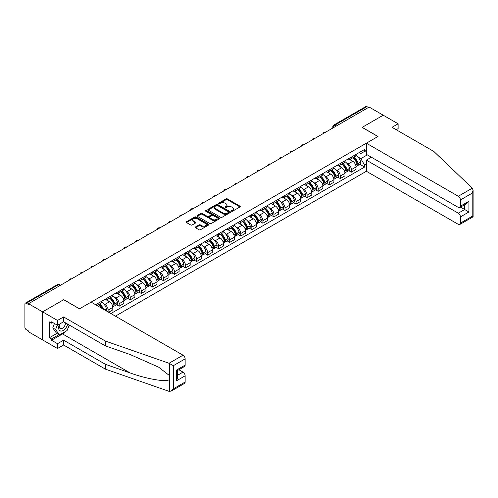 <?xml version="1.0" encoding="UTF-8"?>
<svg xmlns="http://www.w3.org/2000/svg" width="498" height="498" viewBox="0 0 498 498"><rect width="100%" height="100%" fill="white"/><g stroke="black" fill="none" stroke-linecap="round" stroke-linejoin="round"><path stroke-width="0.75" d="M231.589 211.208A0.691 0.398 0 0 0 232.56 211.208L239.955 206.944A0.984 0.566 0 0 0 240.241 206.539A0.984 0.566 0 0 0 239.955 206.141L227.43 198.907A0.984 0.566 0 0 0 226.042 198.907L218.647 203.178A0.691 0.398 0 0 0 219.624 203.738L220.577 203.19A3.15 1.818 0 0 1 225.034 203.19L226.073 203.788A3.15 1.818 0 0 1 226.995 205.076A3.15 1.818 0 0 1 226.073 206.359L225.121 206.913A0.691 0.398 0 0 0 226.092 207.473L227.051 206.925A3.15 1.818 0 0 1 231.502 206.925L232.541 207.523A3.15 1.818 0 0 1 233.469 208.811A3.15 1.818 0 0 1 232.541 210.094L231.589 210.648A0.691 0.398 0 0 0 231.589 211.208L231.589 210.648M195.502 226.945A0.984 0.566 0 0 0 195.21 227.343A0.984 0.566 0 0 0 195.502 227.748L199.013 229.777A0.984 0.566 0 0 0 200.401 229.777L208.612 225.034A0.984 0.566 0 0 0 208.899 224.635A0.984 0.566 0 0 0 208.612 224.231L196.094 217.004A0.984 0.566 0 0 0 194.699 217.004L186.489 221.741A0.984 0.566 0 0 0 186.202 222.145A0.984 0.566 0 0 0 186.489 222.544L190.734 224.996A0.984 0.566 0 0 0 192.128 224.996L195.639 222.967A0.984 0.566 0 0 0 195.926 222.569A0.984 0.566 0 0 0 195.639 222.164L193.535 220.95A2.633 1.519 0 0 1 192.763 219.873A2.633 1.519 0 0 1 194.388 218.473A2.633 1.519 0 0 1 197.258 218.803L205.5 223.558A2.633 1.519 0 0 1 206.272 224.635A2.633 1.519 0 0 1 204.647 226.036A2.633 1.519 0 0 1 201.777 225.712L200.401 224.915A0.984 0.566 0 0 0 199.013 224.915L195.502 226.945L195.502 227.748M28.517 303.718L369.136 107.064L383.236 115.206L362.114 127.395L377.92 136.52L79.543 308.791L63.738 299.665L42.616 311.86L28.517 303.718L28.517 304.533L26.319 303.263A2.004 1.158 -120 0 0 25.317 303.164A2.004 1.158 -120 0 0 24.9 304.085L24.9 327.242A2.004 1.158 -120 0 0 26.319 329.701L28.517 330.965L28.517 331.786L42.616 339.929L42.616 311.86L42.616 339.929L57.5 348.519L57.5 343.695L63.595 340.171L63.595 345.002L57.5 348.519M220.645 217.284A0.984 0.566 0 0 0 222.04 217.284L230.25 212.546A0.984 0.566 0 0 0 230.537 212.142A0.984 0.566 0 0 0 230.25 211.743L217.726 204.51A0.984 0.566 0 0 0 216.337 204.51L208.127 209.253A0.984 0.566 0 0 0 207.84 209.652A0.984 0.566 0 0 0 208.127 210.056L220.645 217.284M206.004 211.357A0.691 0.398 0 0 1 206.701 211.457L206.701 210.635L219.431 217.987A0.984 0.566 0 0 1 219.718 218.392A0.984 0.566 0 0 1 219.431 218.79L211.22 223.534A0.984 0.566 0 0 1 209.832 223.534L197.308 216.3L197.308 215.497A0.984 0.566 0 0 0 197.021 215.902A0.984 0.566 0 0 0 197.308 216.3M197.308 215.497L200.819 213.468A0.984 0.566 0 0 1 202.213 213.468L207.293 216.4A0.984 0.566 0 0 0 208.681 216.4L211.015 215.055A0.984 0.566 0 0 0 211.301 214.657A0.984 0.566 0 0 0 211.015 214.252L205.724 211.202A0.691 0.398 0 0 1 206.701 210.635M115.405 316.155L366.372 171.262L458.291 224.337A3.007 1.737 -120 0 0 459.797 224.48A3.007 1.737 -120 0 0 460.42 223.104L460.42 216.885A3.007 1.737 -120 0 0 458.291 213.206L464.671 209.521L468.923 211.974L460.42 216.885M336.318 126.006L334.83 125.147A2.004 1.158 60 0 0 333.828 125.048L365.937 106.51A2.004 1.158 60 0 1 366.939 106.609L334.83 125.147A2.004 1.158 120 0 0 333.411 127.6L333.411 127.681M368.427 107.468L366.939 106.609M351.345 157.107A4.613 2.664 60 0 1 350.387 159.173L355.068 156.472A4.613 2.664 -120 0 0 356.02 154.405M346.907 163.338L348.083 164.023A4.613 2.664 60 0 1 351.345 169.669L356.02 166.967A4.613 2.664 -120 0 0 352.765 161.321L349.415 159.385M356.02 166.967L356.02 169.463L351.345 172.165L348.805 170.696M350.387 159.173A4.613 2.664 60 0 1 348.121 158.968M351.345 169.669L351.345 172.165M340.29 163.487A4.613 2.664 60 0 1 339.331 165.56L344.012 162.858A4.613 2.664 -120 0 0 344.965 160.786M337.75 177.083L340.29 178.545L344.965 175.844L344.965 173.348A4.613 2.664 -120 0 0 341.703 167.702L338.36 165.772M339.331 165.56A4.613 2.664 60 0 1 337.065 165.348M335.851 169.725L337.028 170.403A4.613 2.664 60 0 1 340.29 176.049L340.29 178.545M329.234 169.868A4.613 2.664 60 0 1 328.275 171.941L332.957 169.239A4.613 2.664 -120 0 0 333.909 167.172M326.694 183.463L329.234 184.926L333.909 182.231L333.909 179.734A4.613 2.664 -120 0 0 330.647 174.088L327.298 172.152M328.275 171.941A4.613 2.664 60 0 1 326.009 171.735M324.789 176.105L325.972 176.784A4.613 2.664 60 0 1 329.234 182.436L329.234 184.926M318.172 176.255A4.613 2.664 60 0 1 317.22 178.321L321.901 175.626A4.613 2.664 -120 0 0 322.853 173.553M315.639 189.85L318.172 191.313L322.853 188.611L322.853 186.115A4.613 2.664 -120 0 0 319.591 180.469L316.242 178.533M317.22 178.321A4.613 2.664 60 0 1 314.948 178.116M313.734 182.486L314.917 183.171A4.613 2.664 60 0 1 318.172 188.817L318.172 191.313M307.117 182.635A4.613 2.664 60 0 1 306.164 184.708L310.839 182.007A4.613 2.664 -120 0 0 311.798 179.94M304.583 196.231L307.117 197.694L311.798 194.992L311.798 192.502A4.613 2.664 -120 0 0 308.536 186.85L305.187 184.92M306.164 184.708A4.613 2.664 60 0 1 303.892 184.497M302.678 188.873L303.861 189.551A4.613 2.664 60 0 1 307.117 195.197L307.117 197.694M296.061 189.022A4.613 2.664 60 0 1 295.109 191.089L299.784 188.387A4.613 2.664 -120 0 0 300.742 186.32M293.527 202.611L296.061 204.08L300.742 201.379L300.742 198.883A4.613 2.664 -120 0 0 297.48 193.236L294.131 191.3M295.109 191.089A4.613 2.664 60 0 1 292.836 190.883M291.623 195.253L292.805 195.938A4.613 2.664 60 0 1 296.061 201.584L296.061 204.08M285.005 195.403A4.613 2.664 60 0 1 284.053 197.476L288.728 194.774A4.613 2.664 -120 0 0 289.687 192.701M282.472 208.998L285.005 210.461L289.687 207.759L289.687 205.263A4.613 2.664 -120 0 0 286.425 199.617L283.076 197.687M284.053 197.476A4.613 2.664 60 0 1 281.781 197.264M280.567 201.64L281.744 202.319A4.613 2.664 60 0 1 285.005 207.965L285.005 210.461M273.95 201.79A4.613 2.664 60 0 1 272.997 203.856L277.672 201.155A4.613 2.664 -120 0 0 278.625 199.088M271.416 215.379L273.95 216.848L278.625 214.146L278.625 211.65A4.613 2.664 -120 0 0 275.369 206.004L272.02 204.068M272.997 203.856A4.613 2.664 60 0 1 270.725 203.651M269.511 208.021L270.688 208.706A4.613 2.664 60 0 1 273.95 214.352L273.95 216.848M262.894 208.17A4.613 2.664 60 0 1 261.942 210.243L266.617 207.542A4.613 2.664 -120 0 0 267.569 205.469M260.354 221.766L262.894 223.229L267.569 220.527L267.569 218.031A4.613 2.664 -120 0 0 264.314 212.385L260.964 210.455M261.942 210.243A4.613 2.664 60 0 1 259.67 210.031M258.456 214.408L259.632 215.086A4.613 2.664 60 0 1 262.894 220.732L262.894 223.229M251.839 214.551A4.613 2.664 60 0 1 250.88 216.624L255.561 213.922A4.613 2.664 -120 0 0 256.514 211.855M249.299 228.146L251.839 229.609L256.514 226.914L256.514 224.417A4.613 2.664 -120 0 0 253.258 218.771L249.909 216.835M250.88 216.624A4.613 2.664 60 0 1 248.614 216.418M247.4 220.788L248.577 221.467A4.613 2.664 60 0 1 251.839 227.119L251.839 229.609M240.783 220.938A4.613 2.664 60 0 1 239.824 223.004L244.506 220.309A4.613 2.664 -120 0 0 245.458 218.236M238.243 234.533L240.783 235.996L245.458 233.294L245.458 230.798A4.613 2.664 -120 0 0 242.196 225.152L238.853 223.216M239.824 223.004A4.613 2.664 60 0 1 237.558 222.799M236.345 227.169L237.521 227.854A4.613 2.664 60 0 1 240.783 233.5L240.783 235.996M229.727 227.318A4.613 2.664 60 0 1 228.769 229.391L233.45 226.69A4.613 2.664 -120 0 0 234.402 224.623M227.188 240.914L229.727 242.377L234.402 239.675L234.402 237.185A4.613 2.664 -120 0 0 231.14 231.533L227.791 229.603M228.769 229.391A4.613 2.664 60 0 1 226.503 229.18M225.283 233.556L226.466 234.234A4.613 2.664 60 0 1 229.727 239.88L229.727 242.377M218.666 233.705A4.613 2.664 60 0 1 217.713 235.772L222.394 233.07A4.613 2.664 -120 0 0 223.347 231.004M216.132 247.294L218.666 248.763L223.347 246.062L223.347 243.566A4.613 2.664 -120 0 0 220.085 237.919L216.736 235.984M217.713 235.772A4.613 2.664 60 0 1 215.441 235.566M214.227 239.936L215.41 240.621A4.613 2.664 60 0 1 218.666 246.267L218.666 248.763M207.61 240.086A4.613 2.664 60 0 1 206.658 242.159L211.333 239.457A4.613 2.664 -120 0 0 212.291 237.384M205.076 253.681L207.61 255.144L212.291 252.442L212.291 249.946A4.613 2.664 -120 0 0 209.029 244.3L205.68 242.37M206.658 242.159A4.613 2.664 60 0 1 204.385 241.947M203.172 246.323L204.354 247.002A4.613 2.664 60 0 1 207.61 252.648L207.61 255.144M196.554 246.473A4.613 2.664 60 0 1 195.602 248.539L200.277 245.838A4.613 2.664 -120 0 0 201.236 243.771M194.021 260.062L196.554 261.531L201.236 258.829L201.236 256.333A4.613 2.664 -120 0 0 197.974 250.687L194.625 248.751M195.602 248.539A4.613 2.664 60 0 1 193.33 248.334M192.116 252.704L193.299 253.389A4.613 2.664 60 0 1 196.554 259.035L196.554 261.531M185.499 252.853A4.613 2.664 60 0 1 184.546 254.926L189.221 252.225A4.613 2.664 -120 0 0 190.18 250.152M182.965 266.449L185.499 267.912L190.18 265.21L190.18 262.714A4.613 2.664 -120 0 0 186.918 257.068L183.569 255.138M184.546 254.926A4.613 2.664 60 0 1 182.274 254.715M181.06 259.091L182.237 259.769A4.613 2.664 60 0 1 185.499 265.415L185.499 267.912M174.443 259.234A4.613 2.664 60 0 1 173.491 261.307L178.166 258.605A4.613 2.664 -120 0 0 179.118 256.538M171.91 272.829L174.443 274.292L179.118 271.597L179.118 269.101A4.613 2.664 -120 0 0 175.862 263.454L172.513 261.518M173.491 261.307A4.613 2.664 60 0 1 171.219 261.101M170.005 265.471L171.181 266.15A4.613 2.664 60 0 1 174.443 271.802L174.443 274.292M163.388 265.621A4.613 2.664 60 0 1 162.435 267.687L167.11 264.992A4.613 2.664 -120 0 0 168.063 262.919M160.848 279.216L163.388 280.679L168.063 277.977L168.063 275.481A4.613 2.664 -120 0 0 164.807 269.835L161.458 267.899M162.435 267.687A4.613 2.664 60 0 1 160.163 267.482M158.949 271.852L160.126 272.537A4.613 2.664 60 0 1 163.388 278.183L163.388 280.679M152.332 272.001A4.613 2.664 60 0 1 151.373 274.074L156.055 271.373A4.613 2.664 -120 0 0 157.007 269.306M149.792 285.597L152.332 287.06L157.007 284.358L157.007 281.868A4.613 2.664 -120 0 0 153.751 276.216L150.402 274.286M151.373 274.074A4.613 2.664 60 0 1 149.107 273.863M147.894 278.239L149.07 278.917A4.613 2.664 60 0 1 152.332 284.563L152.332 287.06M141.276 278.388A4.613 2.664 60 0 1 140.318 280.455L144.999 277.753A4.613 2.664 -120 0 0 145.951 275.687M138.737 291.977L141.276 293.447L145.951 290.745L145.951 288.249A4.613 2.664 -120 0 0 142.689 282.603L139.347 280.667M140.318 280.455A4.613 2.664 60 0 1 138.052 280.25M136.838 284.619L138.014 285.304A4.613 2.664 60 0 1 141.276 290.95L141.276 293.447M130.221 284.769A4.613 2.664 60 0 1 129.262 286.842L133.943 284.14A4.613 2.664 -120 0 0 134.896 282.067M127.681 298.364L130.221 299.827L134.896 297.125L134.896 294.629A4.613 2.664 -120 0 0 131.634 288.983L128.285 287.053M129.262 286.842A4.613 2.664 60 0 1 126.996 286.63M125.776 291.006L126.959 291.685A4.613 2.664 60 0 1 130.221 297.331L130.221 299.827M119.159 291.156A4.613 2.664 60 0 1 118.207 293.222L122.888 290.521A4.613 2.664 -120 0 0 123.84 288.454M116.625 304.745L119.159 306.214L123.84 303.512L123.84 301.016A4.613 2.664 -120 0 0 120.578 295.37L117.229 293.434M118.207 293.222A4.613 2.664 60 0 1 115.934 293.017M114.721 297.387L115.903 298.072A4.613 2.664 60 0 1 119.159 303.718L119.159 306.214M108.103 297.536A4.613 2.664 60 0 1 107.151 299.609L111.826 296.908A4.613 2.664 -120 0 0 112.785 294.835M108.676 312.265L112.785 309.893L112.785 307.397A4.613 2.664 -120 0 0 109.523 301.751L106.174 299.821M107.151 299.609A4.613 2.664 60 0 1 104.879 299.398M103.665 303.774L104.848 304.452A4.613 2.664 60 0 1 108.103 310.098L108.103 311.941M96.948 305.498L100.77 303.288A4.613 2.664 -120 0 0 101.729 301.222M97.048 303.917A4.613 2.664 60 0 1 96.705 305.361M366.372 152.4L364.598 151.373L360.838 153.546L359.176 152.581M357.962 156.957L360.838 158.619L367.325 154.872M366.372 164.103L364.598 165.124L360.838 158.619M110.867 313.535L364.598 167.048L364.598 165.124M366.372 150.352L364.598 151.373L364.598 149.45L95.635 304.739M359.861 164.315L364.598 167.048M231.863 211.308L232.541 210.915A3.15 1.818 0 0 0 233.469 209.627L233.469 208.811M226.995 205.076L226.995 205.892A3.15 1.818 0 0 1 226.073 207.18L225.395 207.573M239.955 206.141L239.955 206.944L227.43 199.729A0.984 0.566 0 0 0 226.042 199.729L218.921 203.838M230.238 212.553L217.726 205.332A0.984 0.566 0 0 0 216.337 205.332L208.139 210.063L208.127 209.253M228.507 212.428A0.691 0.398 0 0 0 228.507 211.862L217.52 205.518A0.691 0.398 0 0 0 216.543 205.518L215.534 206.097A3.15 1.818 0 0 0 214.613 207.386A3.15 1.818 0 0 0 215.534 208.668L223.048 213.007A3.15 1.818 0 0 0 227.499 213.007L228.507 212.428L228.507 213.244A0.691 0.398 0 0 0 228.713 212.963L228.713 212.142M214.613 207.386L214.613 208.201A3.15 1.818 0 0 0 215.534 209.49L215.534 208.668M228.507 213.244L227.499 213.829A3.15 1.818 0 0 1 223.048 213.829L215.534 209.49M197.32 216.306L200.819 214.289L200.819 213.468M211.301 214.657L211.301 215.472A0.984 0.566 0 0 1 211.015 215.877L208.681 217.221A0.984 0.566 0 0 1 207.293 217.221L202.213 214.289A0.984 0.566 0 0 0 200.819 214.289M206.701 211.457L219.419 218.796M212.559 219.444A2.633 1.519 0 0 0 215.429 219.774A2.633 1.519 0 0 0 217.053 218.367A2.633 1.519 0 0 0 216.281 217.296L213.381 215.615A0.984 0.566 0 0 0 211.986 215.615L209.658 216.966A0.984 0.566 0 0 0 209.365 217.365A0.984 0.566 0 0 0 209.658 217.769L212.559 219.444L212.559 220.265A2.633 1.519 0 0 0 215.429 220.589A2.633 1.519 0 0 0 217.053 219.188L217.053 218.367M209.365 217.365L209.365 218.186A0.984 0.566 0 0 0 209.658 218.585L209.658 217.769M212.559 220.265L209.658 218.585M206.272 224.635L206.272 225.451A2.633 1.519 0 0 1 204.647 226.858A2.633 1.519 0 0 1 201.777 226.528L200.401 225.737A0.984 0.566 0 0 0 199.013 225.737L195.515 227.754M192.763 219.873L192.763 220.695A2.633 1.519 0 0 0 193.535 221.766L193.535 220.95M195.627 222.973L193.535 221.766M208.612 224.231L208.612 225.034L196.094 217.825A0.984 0.566 0 0 0 194.699 217.825L186.501 222.556L186.489 221.741M353.082 157.617A6.312 3.648 60 0 1 353.113 157.636A6.312 3.648 60 0 1 357.271 163.3L357.309 163.431A1.226 0.71 60 0 1 357.116 164.396A1.226 0.71 60 0 1 357.085 164.415M352.808 157.779A7.619 4.401 60 0 1 356.991 164.06L357.029 164.191A2.534 1.463 60 0 1 356.63 166.183L356.002 166.544M357.066 165.622A2.534 1.463 -120 0 0 357.763 165.529A2.534 1.463 -120 0 0 358.168 163.537L358.13 163.406A7.619 4.401 -120 0 0 353.941 157.125M355.927 155.214A7.619 4.401 60 0 1 360.714 161.912L360.751 162.043A2.534 1.463 60 0 1 360.353 164.035L357.763 165.529M350.212 159.26A7.619 4.401 60 0 1 351.8 160.767M355.504 160.773L356.475 161.333M472.285 188.188L473.1 190.168L472.222 193.131L460.42 199.947A3.007 1.737 -120 0 0 458.291 196.262L472.285 188.188L433.839 151.454L392.026 127.314L398.12 123.797L383.236 115.206L362.189 127.357L377.994 136.483L366.372 143.194L458.291 196.262M398.12 123.797L398.12 128.627L396.209 129.729M366.372 171.262L366.372 160.132L458.291 213.206M366.372 143.194L366.372 154.324L458.291 207.392A3.007 1.737 -120 0 0 459.797 207.542A3.007 1.737 -120 0 0 460.42 206.166L460.42 199.947M371.402 157.225L366.372 160.132M460.519 207.124L464.671 209.521L464.671 204.728M460.42 206.166L468.923 201.254L466.8 203.501L459.797 207.542M460.42 223.104L472.222 216.294L472.664 216.549M63.595 340.171L105.414 364.318L105.414 369.143L169.027 391.341L171.219 391.092L173.348 388.845L185.144 382.034A3.007 1.737 60 0 1 184.521 383.41L171.219 391.092M105.414 364.318L130.127 372.94C147.688 379.32 167.353 382.489 169.662 379.308L169.662 375.741L158.625 367.163L130.127 354.526L105.414 345.905L63.595 321.758L57.5 325.281L51.549 321.845L51.549 323.152L49.42 321.926L49.42 337.719L51.549 338.945L58.92 334.687M105.414 369.143L63.595 345.002M185.144 358.871L173.348 365.688L169.027 363.266L105.414 341.074L63.595 316.933L57.5 320.451L42.616 311.86L63.669 299.703L79.475 308.828L91.097 302.118L183.021 355.192A3.007 1.737 60 0 1 185.144 358.871L185.144 365.096A3.007 1.737 60 0 1 184.521 366.472L177.518 370.512L177.518 377.758L176.641 380.727L176.641 370.002C177.786 370.668 177.786 370.668 176.641 370.002L185.144 365.096M57.5 320.451L57.5 325.281M65.661 331.375A11.273 6.511 -60 0 1 62.536 333.915L51.549 340.259L57.5 343.695M51.549 340.259L51.549 338.945M63.595 316.933L63.595 321.758M105.414 341.074L105.414 345.905M177.518 375.305L183.021 372.13A3.007 1.737 60 0 1 185.144 375.816L185.144 382.034M183.021 372.13L178.869 369.734M69.496 325.169A11.273 6.511 -60 0 1 67.896 328.425M52.682 322.499L51.549 323.152M49.42 337.719L56.797 333.461M59.53 324.111A6.518 3.76 120 0 0 58.633 327.777A6.518 3.76 120 0 0 62.574 330.765A6.518 3.76 120 0 0 67.653 324.105M59.878 323.905A4.463 2.577 120 0 0 59.25 326.451A4.463 2.577 120 0 0 60.171 328.493A4.463 2.577 120 0 0 63.576 327.335A4.463 2.577 120 0 0 65.555 322.891M69.222 325.007L67.068 330.56L59.418 334.98L56.579 333.343L52.757 327.896L54.456 323.519M59.418 334.98L55.589 329.533L57.289 325.157M52.757 327.896L55.589 329.533M342.026 164.004A6.312 3.648 60 0 1 342.058 164.023A6.312 3.648 60 0 1 346.216 169.687L346.253 169.818A1.226 0.71 60 0 1 346.06 170.783A1.226 0.71 60 0 1 346.029 170.795M341.753 164.159A7.619 4.401 60 0 1 345.936 170.447L345.973 170.577A2.534 1.463 60 0 1 345.575 172.563L344.946 172.924M346.01 172.003A2.534 1.463 -120 0 0 346.708 171.91A2.534 1.463 -120 0 0 347.112 169.924L347.075 169.793A7.619 4.401 -120 0 0 342.885 163.506M344.871 161.595A7.619 4.401 60 0 1 349.658 168.299L349.696 168.43A2.534 1.463 60 0 1 349.297 170.416L346.708 171.91M339.15 165.647A7.619 4.401 60 0 1 340.744 167.147M344.448 167.16L345.419 167.72M330.971 170.384A6.312 3.648 60 0 1 331.002 170.403A6.312 3.648 60 0 1 335.16 176.068L335.198 176.199A1.226 0.71 60 0 1 335.005 177.164A1.226 0.71 60 0 1 334.973 177.176M330.697 170.546A7.619 4.401 60 0 1 334.88 176.827L334.917 176.958A2.534 1.463 60 0 1 334.519 178.95L333.89 179.311M334.955 178.39A2.534 1.463 -120 0 0 335.652 178.29A2.534 1.463 -120 0 0 336.05 176.304L336.013 176.174A7.619 4.401 -120 0 0 331.83 169.886M333.816 167.982A7.619 4.401 60 0 1 338.603 174.68L338.64 174.81A2.534 1.463 60 0 1 338.242 176.796L335.652 178.29M328.095 172.028A7.619 4.401 60 0 1 329.688 173.528M333.392 173.541L334.363 174.101M319.915 176.765A6.312 3.648 60 0 1 319.946 176.784A6.312 3.648 60 0 1 324.105 182.455L324.142 182.585A1.226 0.71 60 0 1 323.943 183.55A1.226 0.71 60 0 1 323.918 183.563M319.641 176.927A7.619 4.401 60 0 1 323.825 183.214L323.862 183.345A2.534 1.463 60 0 1 323.463 185.331L322.835 185.692M323.893 184.77A2.534 1.463 -120 0 0 324.596 184.677A2.534 1.463 -120 0 0 324.995 182.691L324.957 182.561A7.619 4.401 -120 0 0 320.774 176.273M322.76 174.362A7.619 4.401 60 0 1 327.547 181.067L327.584 181.197A2.534 1.463 60 0 1 327.186 183.183L324.596 184.677M317.039 178.415A7.619 4.401 60 0 1 318.633 179.915M322.337 179.927L323.308 180.488M308.86 183.152A6.312 3.648 60 0 1 308.891 183.171A6.312 3.648 60 0 1 313.043 188.835L313.08 188.966A1.226 0.71 60 0 1 312.887 189.931A1.226 0.71 60 0 1 312.862 189.943M308.586 183.308A7.619 4.401 60 0 1 312.769 189.595L312.806 189.726A2.534 1.463 60 0 1 312.408 191.711L311.779 192.079M312.837 191.157A2.534 1.463 -120 0 0 313.541 191.058A2.534 1.463 -120 0 0 313.939 189.072L313.902 188.941A7.619 4.401 -120 0 0 309.719 182.654M311.698 180.749A7.619 4.401 60 0 1 316.491 187.447L316.529 187.578A2.534 1.463 60 0 1 316.13 189.564L313.541 191.058M305.984 184.795A7.619 4.401 60 0 1 307.577 186.296M311.281 186.308L312.252 186.868M297.804 189.533A6.312 3.648 60 0 1 297.835 189.551A6.312 3.648 60 0 1 301.987 195.216L302.025 195.353A1.226 0.71 60 0 1 301.832 196.312A1.226 0.71 60 0 1 301.807 196.33M297.524 189.694A7.619 4.401 60 0 1 301.713 195.982L301.751 196.112A2.534 1.463 60 0 1 301.352 198.098L300.724 198.459M301.782 197.538A2.534 1.463 -120 0 0 302.485 197.445A2.534 1.463 -120 0 0 302.884 195.453L302.846 195.322A7.619 4.401 -120 0 0 298.663 189.041M300.643 187.13A7.619 4.401 60 0 1 305.436 193.828L305.473 193.965A2.534 1.463 60 0 1 305.069 195.951L302.485 197.445M294.928 191.176A7.619 4.401 60 0 1 296.522 192.682M300.226 192.689L301.197 193.249M286.748 195.919A6.312 3.648 60 0 1 286.78 195.938A6.312 3.648 60 0 1 290.932 201.603L290.969 201.734A1.226 0.71 60 0 1 290.776 202.698A1.226 0.71 60 0 1 290.751 202.711M286.468 196.075A7.619 4.401 60 0 1 290.658 202.362L290.695 202.493A2.534 1.463 60 0 1 290.297 204.479L289.662 204.846M290.726 203.919A2.534 1.463 -120 0 0 291.43 203.825A2.534 1.463 -120 0 0 291.828 201.839L291.791 201.709A7.619 4.401 -120 0 0 287.601 195.421M289.587 193.51A7.619 4.401 60 0 1 294.38 200.215L294.418 200.345A2.534 1.463 60 0 1 294.013 202.331L291.43 203.825M283.872 197.563A7.619 4.401 60 0 1 285.46 199.063M289.164 199.076L290.135 199.636M275.693 202.3A6.312 3.648 60 0 1 275.724 202.319A6.312 3.648 60 0 1 279.876 207.983L279.913 208.114A1.226 0.71 60 0 1 279.72 209.079A1.226 0.71 60 0 1 279.689 209.098M275.413 202.462A7.619 4.401 60 0 1 279.602 208.743L279.639 208.874A2.534 1.463 60 0 1 279.235 210.866L278.606 211.227M279.671 210.305A2.534 1.463 -120 0 0 280.374 210.212A2.534 1.463 -120 0 0 280.772 208.22L280.735 208.089A7.619 4.401 -120 0 0 276.546 201.808M278.531 199.897A7.619 4.401 60 0 1 283.318 206.595L283.356 206.726A2.534 1.463 60 0 1 282.957 208.718L280.374 210.212M272.817 203.943A7.619 4.401 60 0 1 274.404 205.45M278.108 205.456L279.079 206.016M264.631 208.687A6.312 3.648 60 0 1 264.668 208.706A6.312 3.648 60 0 1 268.82 214.37L268.858 214.501A1.226 0.71 60 0 1 268.665 215.466A1.226 0.71 60 0 1 268.634 215.478M264.357 208.843A7.619 4.401 60 0 1 268.546 215.13L268.584 215.261A2.534 1.463 60 0 1 268.179 217.246L267.551 217.607M268.615 216.686A2.534 1.463 -120 0 0 269.312 216.593A2.534 1.463 -120 0 0 269.717 214.607L269.679 214.476A7.619 4.401 -120 0 0 265.49 208.189M267.476 206.278A7.619 4.401 60 0 1 272.263 212.982L272.3 213.113A2.534 1.463 60 0 1 271.902 215.099L269.312 216.593M261.761 210.33A7.619 4.401 60 0 1 263.349 211.831M267.053 211.843L268.024 212.403M253.575 215.068A6.312 3.648 60 0 1 253.607 215.086A6.312 3.648 60 0 1 257.765 220.751L257.802 220.882A1.226 0.71 60 0 1 257.609 221.847A1.226 0.71 60 0 1 257.578 221.859M253.301 215.229A7.619 4.401 60 0 1 257.485 221.51L257.522 221.641A2.534 1.463 60 0 1 257.124 223.633L256.495 223.994M257.559 223.073A2.534 1.463 -120 0 0 258.257 222.973A2.534 1.463 -120 0 0 258.661 220.988L258.624 220.857A7.619 4.401 -120 0 0 254.434 214.57M256.42 212.665A7.619 4.401 60 0 1 261.207 219.363L261.245 219.494A2.534 1.463 60 0 1 260.846 221.479L258.257 222.973M250.706 216.711A7.619 4.401 60 0 1 252.293 218.211M255.997 218.224L256.968 218.784M242.52 221.448A6.312 3.648 60 0 1 242.551 221.467A6.312 3.648 60 0 1 246.709 227.138L246.747 227.269A1.226 0.71 60 0 1 246.554 228.233A1.226 0.71 60 0 1 246.522 228.246M242.246 221.61A7.619 4.401 60 0 1 246.429 227.897L246.466 228.028A2.534 1.463 60 0 1 246.068 230.014L245.439 230.375M246.504 229.454A2.534 1.463 -120 0 0 247.201 229.36A2.534 1.463 -120 0 0 247.606 227.374L247.568 227.244A7.619 4.401 -120 0 0 243.379 220.956M245.365 219.045A7.619 4.401 60 0 1 250.152 225.75L250.189 225.88A2.534 1.463 60 0 1 249.791 227.866L247.201 229.36M239.644 223.098A7.619 4.401 60 0 1 241.237 224.598M244.941 224.61L245.912 225.171M231.464 227.835A6.312 3.648 60 0 1 231.495 227.854A6.312 3.648 60 0 1 235.654 233.518L235.691 233.649A1.226 0.71 60 0 1 235.498 234.614A1.226 0.71 60 0 1 235.467 234.626M231.19 227.991A7.619 4.401 60 0 1 235.373 234.278L235.411 234.409A2.534 1.463 60 0 1 235.012 236.394L234.384 236.762M235.448 235.84A2.534 1.463 -120 0 0 236.145 235.741A2.534 1.463 -120 0 0 236.544 233.755L236.506 233.624A7.619 4.401 -120 0 0 232.323 227.337M234.309 225.432A7.619 4.401 60 0 1 239.096 232.13L239.133 232.261A2.534 1.463 60 0 1 238.735 234.247L236.145 235.741M228.588 229.478A7.619 4.401 60 0 1 230.182 230.979M233.886 230.991L234.857 231.551M220.409 234.216A6.312 3.648 60 0 1 220.44 234.234A6.312 3.648 60 0 1 224.598 239.899L224.635 240.036A1.226 0.71 60 0 1 224.436 240.995A1.226 0.71 60 0 1 224.411 241.013M220.135 234.377A7.619 4.401 60 0 1 224.318 240.665L224.355 240.795A2.534 1.463 60 0 1 223.957 242.781L223.328 243.142M224.386 242.221A2.534 1.463 -120 0 0 225.09 242.128A2.534 1.463 -120 0 0 225.488 240.136L225.451 240.005A7.619 4.401 -120 0 0 221.268 233.724M223.253 231.813A7.619 4.401 60 0 1 228.04 238.511L228.078 238.648A2.534 1.463 60 0 1 227.679 240.634L225.09 242.128M217.533 235.859A7.619 4.401 60 0 1 219.126 237.365M222.83 237.372L223.801 237.932M209.353 240.602A6.312 3.648 60 0 1 209.384 240.621A6.312 3.648 60 0 1 213.536 246.286L213.574 246.417A1.226 0.71 60 0 1 213.381 247.382A1.226 0.71 60 0 1 213.356 247.394M209.079 240.758A7.619 4.401 60 0 1 213.262 247.045L213.3 247.176A2.534 1.463 60 0 1 212.901 249.162L212.273 249.529M213.331 248.602A2.534 1.463 -120 0 0 214.034 248.508A2.534 1.463 -120 0 0 214.433 246.522L214.395 246.392A7.619 4.401 -120 0 0 210.212 240.104M212.192 238.193A7.619 4.401 60 0 1 216.985 244.898L217.022 245.028A2.534 1.463 60 0 1 216.624 247.014L214.034 248.508M206.477 242.246A7.619 4.401 60 0 1 208.071 243.746M211.775 243.759L212.746 244.319M198.297 246.983A6.312 3.648 60 0 1 198.329 247.002A6.312 3.648 60 0 1 202.481 252.667L202.518 252.797A1.226 0.71 60 0 1 202.325 253.762A1.226 0.71 60 0 1 202.3 253.781M198.017 247.145A7.619 4.401 60 0 1 202.207 253.426L202.244 253.557A2.534 1.463 60 0 1 201.846 255.549L201.217 255.91M202.275 254.988A2.534 1.463 -120 0 0 202.979 254.895A2.534 1.463 -120 0 0 203.377 252.903L203.34 252.772A7.619 4.401 -120 0 0 199.156 246.491M201.136 244.58A7.619 4.401 60 0 1 205.929 251.278L205.967 251.409A2.534 1.463 60 0 1 205.562 253.401L202.979 254.895M195.421 248.626A7.619 4.401 60 0 1 197.015 250.133M200.719 250.139L201.69 250.699M187.242 253.37A6.312 3.648 60 0 1 187.273 253.389A6.312 3.648 60 0 1 191.425 259.053L191.462 259.184A1.226 0.71 60 0 1 191.269 260.149A1.226 0.71 60 0 1 191.244 260.161M186.962 253.526A7.619 4.401 60 0 1 191.151 259.813L191.188 259.944A2.534 1.463 60 0 1 190.79 261.929L190.155 262.29M191.22 261.369A2.534 1.463 -120 0 0 191.923 261.276A2.534 1.463 -120 0 0 192.321 259.29L192.284 259.159A7.619 4.401 -120 0 0 188.095 252.872M190.08 250.961A7.619 4.401 60 0 1 194.874 257.665L194.911 257.796A2.534 1.463 60 0 1 194.506 259.782L191.923 261.276M184.366 255.013A7.619 4.401 60 0 1 185.953 256.514M189.657 256.526L190.628 257.086M176.186 259.751A6.312 3.648 60 0 1 176.217 259.769A6.312 3.648 60 0 1 180.369 265.434L180.407 265.565A1.226 0.71 60 0 1 180.214 266.53A1.226 0.71 60 0 1 180.183 266.542M175.906 259.912A7.619 4.401 60 0 1 180.095 266.193L180.133 266.324A2.534 1.463 60 0 1 179.728 268.316L179.099 268.677M180.164 267.756A2.534 1.463 -120 0 0 180.867 267.656A2.534 1.463 -120 0 0 181.266 265.671L181.228 265.54A7.619 4.401 -120 0 0 177.039 259.253M179.025 257.348A7.619 4.401 60 0 1 183.812 264.046L183.849 264.177A2.534 1.463 60 0 1 183.451 266.162L180.867 267.656M173.31 261.394A7.619 4.401 60 0 1 174.898 262.894M178.601 262.907L179.573 263.467M165.124 266.131A6.312 3.648 60 0 1 165.162 266.15A6.312 3.648 60 0 1 169.314 271.821L169.351 271.952A1.226 0.71 60 0 1 169.158 272.916A1.226 0.71 60 0 1 169.127 272.929M164.85 266.293A7.619 4.401 60 0 1 169.04 272.58L169.077 272.711A2.534 1.463 60 0 1 168.673 274.697L168.044 275.058M169.108 274.137A2.534 1.463 -120 0 0 169.806 274.043A2.534 1.463 -120 0 0 170.21 272.057L170.173 271.927A7.619 4.401 -120 0 0 165.983 265.639M167.969 263.728A7.619 4.401 60 0 1 172.756 270.433L172.794 270.563A2.534 1.463 60 0 1 172.395 272.549L169.806 274.043M162.255 267.781A7.619 4.401 60 0 1 163.842 269.281M167.546 269.294L168.517 269.854M154.069 272.518A6.312 3.648 60 0 1 154.1 272.537A6.312 3.648 60 0 1 158.258 278.201L158.296 278.332A1.226 0.71 60 0 1 158.103 279.297A1.226 0.71 60 0 1 158.071 279.31M153.795 272.68A7.619 4.401 60 0 1 157.978 278.961L158.015 279.092A2.534 1.463 60 0 1 157.617 281.077L156.988 281.445M158.053 280.523A2.534 1.463 -120 0 0 158.75 280.424A2.534 1.463 -120 0 0 159.155 278.438L159.117 278.307A7.619 4.401 -120 0 0 154.928 272.02M156.914 270.115A7.619 4.401 60 0 1 161.701 276.813L161.738 276.944A2.534 1.463 60 0 1 161.34 278.93L158.75 280.424M151.199 274.161A7.619 4.401 60 0 1 152.786 275.662M156.49 275.674L157.461 276.234M143.013 278.899A6.312 3.648 60 0 1 143.044 278.917A6.312 3.648 60 0 1 147.203 284.582L147.24 284.719A1.226 0.71 60 0 1 147.047 285.678A1.226 0.71 60 0 1 147.016 285.696M142.739 279.061A7.619 4.401 60 0 1 146.922 285.348L146.96 285.479A2.534 1.463 60 0 1 146.561 287.464L145.933 287.825M146.997 286.904A2.534 1.463 -120 0 0 147.694 286.811A2.534 1.463 -120 0 0 148.099 284.819L148.062 284.688A7.619 4.401 -120 0 0 143.872 278.407M145.858 276.496A7.619 4.401 60 0 1 150.645 283.194L150.682 283.331A2.534 1.463 60 0 1 150.284 285.317L147.694 286.811M140.137 280.542A7.619 4.401 60 0 1 141.731 282.049M145.435 282.055L146.406 282.615M131.958 285.286A6.312 3.648 60 0 1 131.989 285.304A6.312 3.648 60 0 1 136.147 290.969L136.184 291.1A1.226 0.71 60 0 1 135.991 292.065A1.226 0.71 60 0 1 135.96 292.077M131.684 285.441A7.619 4.401 60 0 1 135.867 291.728L135.904 291.859A2.534 1.463 60 0 1 135.506 293.845L134.877 294.212M135.942 293.285A2.534 1.463 -120 0 0 136.639 293.191A2.534 1.463 -120 0 0 137.037 291.206L137 291.075A7.619 4.401 -120 0 0 132.817 284.788M134.802 282.876A7.619 4.401 60 0 1 139.589 289.581L139.627 289.712A2.534 1.463 60 0 1 139.228 291.697L136.639 293.191M129.082 286.929A7.619 4.401 60 0 1 130.675 288.429M134.379 288.442L135.35 289.002M120.902 291.666A6.312 3.648 60 0 1 120.933 291.685A6.312 3.648 60 0 1 125.091 297.35L125.129 297.48A1.226 0.71 60 0 1 124.93 298.445A1.226 0.71 60 0 1 124.905 298.464M120.628 291.828A7.619 4.401 60 0 1 124.811 298.109L124.849 298.24A2.534 1.463 60 0 1 124.45 300.232L123.821 300.593M124.88 299.672A2.534 1.463 -120 0 0 125.583 299.578A2.534 1.463 -120 0 0 125.982 297.586L125.944 297.455A7.619 4.401 -120 0 0 121.761 291.174M123.747 289.263A7.619 4.401 60 0 1 128.534 295.961L128.571 296.092A2.534 1.463 60 0 1 128.173 298.084L125.583 299.578M118.026 293.31A7.619 4.401 60 0 1 119.62 294.816M123.323 294.822L124.295 295.382M109.846 298.053A6.312 3.648 60 0 1 109.877 298.072A6.312 3.648 60 0 1 114.03 303.736L114.067 303.867A1.226 0.71 60 0 1 113.874 304.832A1.226 0.71 60 0 1 113.849 304.844M109.572 298.209A7.619 4.401 60 0 1 113.756 304.496L113.793 304.627A2.534 1.463 60 0 1 113.395 306.612L112.766 306.973M113.824 306.052A2.534 1.463 -120 0 0 114.528 305.959A2.534 1.463 -120 0 0 114.926 303.973L114.889 303.842A7.619 4.401 -120 0 0 110.705 297.555M112.685 295.644A7.619 4.401 60 0 1 117.478 302.348L117.516 302.479A2.534 1.463 60 0 1 117.117 304.465L114.528 305.959M106.97 299.696A7.619 4.401 60 0 1 108.564 301.197M112.268 301.209L113.239 301.769M98.791 304.434A6.312 3.648 60 0 1 98.822 304.452A6.312 3.648 60 0 1 102.432 308.667M101.629 302.031A7.619 4.401 60 0 1 106.423 308.729L106.46 308.86A2.534 1.463 60 0 1 106.13 310.802M103.528 309.295A7.619 4.401 -120 0 0 99.65 303.936M98.511 304.595A7.619 4.401 60 0 1 101.548 308.156M101.212 307.59L102.183 308.15M333.486 127.644L333.411 127.6A2.004 1.158 0 0 1 332.826 126.785L332.826 128.023M108.103 310.098L112.785 307.397M119.159 303.718L123.84 301.016M130.221 297.331L134.896 294.629M141.276 290.95L145.951 288.249M152.332 284.563L157.007 281.868M163.388 278.183L168.063 275.481M174.443 271.802L179.118 269.101M185.499 265.415L190.18 262.714M196.554 259.035L201.236 256.333M207.61 252.648L212.291 249.946M218.666 246.267L223.347 243.566M229.727 239.88L234.402 237.185M240.783 233.5L245.458 230.798M251.839 227.119L256.514 224.417M262.894 220.732L267.569 218.031M273.95 214.352L278.625 211.65M285.005 207.965L289.687 205.263M296.061 201.584L300.742 198.883M307.117 195.197L311.798 192.502M318.172 188.817L322.853 186.115M329.234 182.436L333.909 179.734M340.29 176.049L344.965 173.348M104.848 304.452L109.523 301.751M115.903 298.072L120.578 295.37M126.959 291.685L131.634 288.983M138.014 285.304L142.689 282.603M149.07 278.917L153.751 276.216M160.126 272.537L164.807 269.835M171.181 266.15L175.862 263.454M182.237 259.769L186.918 257.068M193.299 253.389L197.974 250.687M204.354 247.002L209.029 244.3M215.41 240.621L220.085 237.919M226.466 234.234L231.14 231.533M237.521 227.854L242.196 225.152M248.577 221.467L253.258 218.771M259.632 215.086L264.314 212.385M270.688 208.706L275.369 206.004M281.744 202.319L286.425 199.617M292.805 195.938L297.48 193.236M303.861 189.551L308.536 186.85M314.917 183.171L319.591 180.469M325.972 176.784L330.647 174.088M337.028 170.403L341.703 167.702M348.083 164.023L352.765 161.321M325.636 132.175A2.004 1.158 120 0 0 324.752 132.686M314.58 138.556A2.004 1.158 120 0 0 313.69 139.067M303.525 144.943A2.004 1.158 120 0 0 302.635 145.453M292.463 151.324A2.004 1.158 120 0 0 291.579 151.834M281.407 157.71A2.004 1.158 120 0 0 280.523 158.221M270.352 164.091A2.004 1.158 120 0 0 269.468 164.601M259.296 170.472A2.004 1.158 120 0 0 258.412 170.988M248.241 176.858A2.004 1.158 120 0 0 247.357 177.369M237.185 183.239A2.004 1.158 120 0 0 236.301 183.75M226.129 189.626A2.004 1.158 120 0 0 225.245 190.136M215.074 196.007A2.004 1.158 120 0 0 214.184 196.517M204.018 202.393A2.004 1.158 120 0 0 203.128 202.904M192.956 208.774A2.004 1.158 120 0 0 192.072 209.285M181.901 215.155A2.004 1.158 120 0 0 181.017 215.671M170.845 221.542A2.004 1.158 120 0 0 169.961 222.052M159.79 227.922A2.004 1.158 120 0 0 158.906 228.433M148.734 234.309A2.004 1.158 120 0 0 147.85 234.819M137.678 240.69A2.004 1.158 120 0 0 136.794 241.2M126.623 247.076A2.004 1.158 120 0 0 125.739 247.587M115.567 253.457A2.004 1.158 120 0 0 114.677 253.968M104.512 259.838A2.004 1.158 120 0 0 103.621 260.354M93.45 266.225A2.004 1.158 120 0 0 92.566 266.735M82.394 272.605A2.004 1.158 120 0 0 81.51 273.116M71.338 278.992A2.004 1.158 120 0 0 70.455 279.502M59.909 285.591L58.422 284.731L26.319 303.263M60.501 285.248L59.424 284.632A2.004 1.158 120 0 0 58.422 284.731A2.004 1.158 60 0 0 57.419 284.632L25.317 303.164M232.541 210.915L232.541 210.094M225.121 207.473L225.121 206.913M226.073 207.18L226.073 206.359M218.647 203.738L218.647 203.178M226.042 199.729L226.042 198.907M227.43 199.729L227.43 198.907M216.337 205.332L216.337 204.51M217.726 205.332L217.726 204.51M230.25 212.546L230.25 211.743M223.048 213.829L223.048 213.007M227.499 213.829L227.499 213.007M202.213 214.289L202.213 213.468M207.293 217.221L207.293 216.4M208.681 217.221L208.681 216.4M211.015 215.877L211.015 215.055M219.431 218.79L219.431 217.987M199.013 225.737L199.013 224.915M200.401 225.737L200.401 224.915M201.777 226.528L201.777 225.712M195.639 222.967L195.639 222.164M194.699 217.825L194.699 217.004M196.094 217.825L196.094 217.004M355.647 164.994L357.029 164.191M358.168 163.537L360.751 162.043M358.13 163.406L360.714 161.912M355.597 164.869L357.371 163.836M472.222 216.294L472.222 193.131M468.923 201.254L468.923 211.974M169.662 391.49L169.662 379.308M169.662 375.741L169.662 363.559M173.348 365.688L173.348 388.845M185.144 375.816L176.641 380.727M169.027 363.266L183.021 355.192M62.536 333.915L130.127 372.94M344.591 171.374L345.973 170.577M347.112 169.924L349.696 168.43M347.075 169.793L349.658 168.299M344.541 171.25L346.309 170.216M333.536 177.761L334.917 176.958M336.05 176.304L338.64 174.81M336.013 176.174L338.603 174.68M333.486 177.637L335.254 176.603M322.48 184.142L323.862 183.345M324.995 182.691L327.584 181.197M324.957 182.561L327.547 181.067M322.43 184.017L324.198 182.984M311.418 190.529L312.806 189.726M313.939 189.072L316.529 187.578M313.902 188.941L316.491 187.447M311.375 190.404L313.142 189.371M300.362 196.909L301.751 196.112M302.884 195.453L305.473 193.965M302.846 195.322L305.436 193.828M301.707 195.969L302.087 195.751M300.319 196.785L301.713 195.982M289.307 203.296L290.695 202.493M291.828 201.839L294.418 200.345M291.791 201.709L294.38 200.215M290.651 202.35L291.031 202.138M289.263 203.165L290.658 202.362M278.251 209.677L279.639 208.874M280.772 208.22L283.356 206.726M280.735 208.089L283.318 206.595M279.596 208.737L279.976 208.519M278.208 209.552L279.602 208.743M267.196 216.057L268.584 215.261M269.717 214.607L272.3 213.113M269.679 214.476L272.263 212.982M268.54 215.117L268.92 214.899M267.146 215.933L268.546 215.13M256.14 222.444L257.522 221.641M258.661 220.988L261.245 219.494M258.624 220.857L261.207 219.363M256.09 222.32L257.864 221.286M245.084 228.825L246.466 228.028M247.606 227.374L250.189 225.88M247.568 227.244L250.152 225.75M245.035 228.7L246.803 227.667M234.029 235.212L235.411 234.409M236.544 233.755L239.133 232.261M236.506 233.624L239.096 232.13M233.979 235.087L235.747 234.054M222.973 241.592L224.355 240.795M225.488 240.136L228.078 238.648M225.451 240.005L228.04 238.511M222.923 241.468L224.691 240.434M211.911 247.979L213.3 247.176M214.433 246.522L217.022 245.028M214.395 246.392L216.985 244.898M211.868 247.848L213.636 246.821M200.856 254.36L202.244 253.557M203.377 252.903L205.967 251.409M203.34 252.772L205.929 251.278M202.2 253.42L202.58 253.202M200.812 254.235L202.207 253.426M189.8 260.74L191.188 259.944M192.321 259.29L194.911 257.796M192.284 259.159L194.874 257.665M189.757 260.616L191.525 259.583M178.745 267.127L180.133 266.324M181.266 265.671L183.849 264.177M181.228 265.54L183.812 264.046M178.701 267.003L180.469 265.969M167.689 273.508L169.077 272.711M170.21 272.057L172.794 270.563M170.173 271.927L172.756 270.433M169.034 272.568L169.413 272.35M167.639 273.383L169.04 272.58M156.633 279.895L158.015 279.092M159.155 278.438L161.738 276.944M159.117 278.307L161.701 276.813M157.978 278.955L158.358 278.737M156.584 279.77L157.978 278.961M145.578 286.275L146.96 285.479M148.099 284.819L150.682 283.331M148.062 284.688L150.645 283.194M146.922 285.335L147.296 285.117M145.528 286.151L146.922 285.348M134.522 292.662L135.904 291.859M137.037 291.206L139.627 289.712M137 291.075L139.589 289.581M135.867 291.716L136.24 291.504M134.472 292.531L135.867 291.728M123.467 299.043L124.849 298.24M125.982 297.586L128.571 296.092M125.944 297.455L128.534 295.961M123.417 298.918L125.185 297.885M112.405 305.423L113.793 304.627M114.926 303.973L117.516 302.479M114.889 303.842L117.478 302.348M112.361 305.299L114.129 304.266M104.617 309.924L106.46 308.86M104.48 309.849L106.423 308.729M325.804 132.076A2.004 2.004 0 0 0 323.233 133.564M314.748 138.463A2.004 2.004 0 0 0 312.178 139.944M303.693 144.843A2.004 2.004 0 0 0 301.122 146.331M292.637 151.224A2.004 2.004 0 0 0 290.066 152.712M281.582 157.611A2.004 2.004 0 0 0 279.005 159.092M270.526 163.991A2.004 2.004 0 0 0 267.949 165.479M259.464 170.378A2.004 2.004 0 0 0 256.893 171.86M248.409 176.759A2.004 2.004 0 0 0 245.838 178.247M237.353 183.146A2.004 2.004 0 0 0 234.782 184.627M226.297 189.526A2.004 2.004 0 0 0 223.727 191.014M215.242 195.907A2.004 2.004 0 0 0 212.671 197.395M204.186 202.294A2.004 2.004 0 0 0 201.615 203.775M193.131 208.674A2.004 2.004 0 0 0 190.56 210.162M182.075 215.061A2.004 2.004 0 0 0 179.498 216.543M171.019 221.442A2.004 2.004 0 0 0 168.442 222.93M159.958 227.829A2.004 2.004 0 0 0 157.387 229.31M148.902 234.209A2.004 2.004 0 0 0 146.331 235.697M137.846 240.59A2.004 2.004 0 0 0 135.275 242.078M126.791 246.977A2.004 2.004 0 0 0 124.22 248.458M115.735 253.358A2.004 2.004 0 0 0 113.164 254.845M104.68 259.744A2.004 2.004 0 0 0 102.109 261.226M93.624 266.125A2.004 2.004 0 0 0 91.053 267.613M82.568 272.512A2.004 2.004 0 0 0 79.991 273.993M71.513 278.892A2.004 2.004 0 0 0 68.936 280.38M59.424 284.632A2.004 2.004 0 0 0 57.419 284.632M333.828 125.048A2.004 2.004 0 0 0 332.826 126.785M473.1 190.168L473.1 216.804L459.797 224.48"/></g></svg>
